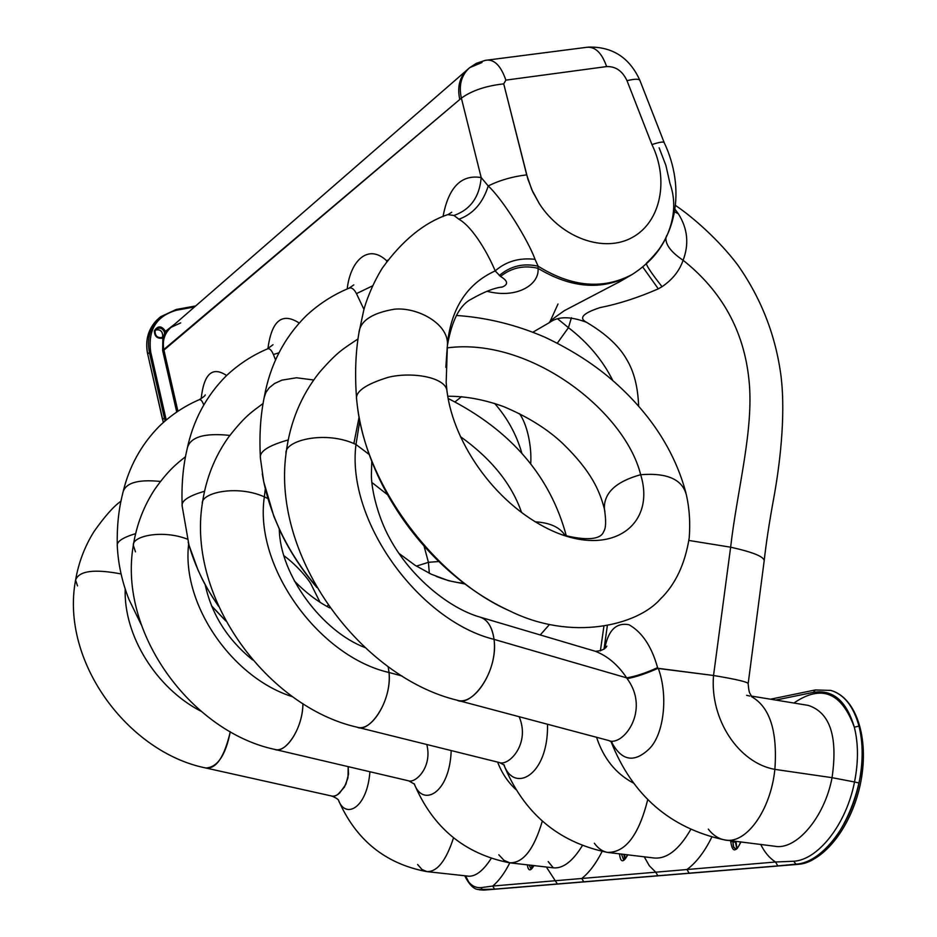 <?xml version="1.0" encoding="UTF-8"?>
<svg xmlns="http://www.w3.org/2000/svg" width="937" height="937" viewBox="0 0 937 937"><rect width="100%" height="100%" fill="white"/><g stroke="black" fill="none" stroke-linecap="round" stroke-linejoin="round"><path stroke-width="1.41" d="M748.148 683.834C748.698 682.206 737.161 679.419 713.537 675.495C709.777 719.347 738.602 762.964 774.864 769.371C777.616 731.364 769.909 707.177 751.755 696.788C769.909 707.177 777.616 731.364 774.864 769.371C738.602 762.964 709.777 719.347 713.537 675.495C736.974 679.395 748.522 682.159 748.171 683.799C749.108 694.785 749.823 692.162 751.708 696.8M749.776 696.062L746.648 695.336M633.435 783.063C615.808 773.693 603.522 758.431 596.576 737.302C603.522 758.431 615.808 773.693 633.435 783.063M516.018 789.657C507.913 782.184 501.787 772.99 497.617 762.097C501.787 772.99 507.913 782.184 516.018 789.657M627.146 678.657C650.899 710.832 622.473 746.988 608.663 740.511C622.484 746.988 650.899 710.832 627.146 678.657C635.883 677.041 646.097 673.621 657.797 668.409L657.598 667.648C651.637 646.425 642.091 632.112 628.961 624.733C616.253 622.297 608.172 630.285 604.705 648.673C608.172 630.285 616.253 622.297 628.961 624.733C642.091 632.112 651.637 646.425 657.598 667.648C645.827 673.012 635.52 676.409 626.677 677.873L627.146 678.657L626.677 677.873L494.033 639.374C419.577 621.055 346.151 521.288 355.978 444.489C346.151 521.288 419.577 621.055 494.045 639.374C492.3 627.029 487.603 619.591 479.943 617.085C487.463 619.404 492.159 626.83 494.045 639.374L626.677 677.873C617.916 664.755 607.41 655.877 595.147 651.227C607.41 655.877 617.916 664.755 626.677 677.873C635.52 676.409 645.827 673.012 657.598 667.648L658.289 668.339C668.479 696.086 663.818 734.385 649.4 748.686C634.15 763.35 621.465 761.008 611.334 741.647C621.465 761.008 634.15 763.35 649.4 748.686C663.818 734.385 668.479 696.097 658.289 668.339L713.537 675.495L730.637 547.196C753.442 552.256 764.604 556.883 764.147 561.076L748.194 683.471M600.383 650.887L603.85 626.654L600.383 650.887M355.978 444.489L369.108 454.422L355.978 444.501L359.796 420.795L355.978 444.501C325.631 429.907 283.97 440.554 286.043 453.449C283.97 440.554 325.631 429.907 355.978 444.489M371.79 461.625L371.72 463.112L371.79 461.625M494.045 639.374C498.297 673.691 470.315 707.704 457.01 700.185C474.79 706.568 498.425 668.093 494.033 639.374M264.351 496.844L267.841 498.543L264.351 496.844C253.786 567.096 319.447 656.72 389.042 672.497C319.447 656.72 253.786 567.096 264.351 496.844L265.288 488.903L264.351 496.844C236.874 484.499 200.6 492.803 202.275 503.743C200.6 492.803 236.874 484.499 264.351 496.844M388.164 666.652L389.042 672.497C391.865 703.148 368.346 733.507 357.161 727.206C372.001 732.453 392.053 698.299 389.042 672.497L388.164 666.652M292.66 696.777C232.376 677.978 181.286 604.4 188.665 544.057C181.286 604.4 232.376 677.978 292.66 696.777M302.909 703.652C302.651 730.86 283.899 754.121 274.846 749.424C286.652 753.43 303.084 726.796 302.909 703.652M408.462 780.79L408.473 780.79C415.349 783.519 432.601 767.368 426.803 744.505C432.601 767.368 415.337 783.519 408.462 780.79L274.846 749.424C192.132 732.02 117.945 633.365 133.323 545.264C132.14 536.163 162.066 529.358 187.341 539.115C162.078 529.358 132.14 536.163 133.323 545.264L135.467 551.858M200.928 711.206C156.303 688.203 123.543 635.602 125.207 588.963C123.543 635.602 156.303 688.203 200.928 711.206M230.291 731.727C224.353 757.061 216.201 769.148 205.847 768C217.501 767.368 225.641 755.269 230.291 731.727M121.084 573.948C94.087 568.794 78.919 570.856 75.569 580.12C78.919 570.856 94.087 568.794 121.084 573.936M447.16 347.885C530.26 336.805 624.979 411.226 640.662 474.708C615.761 481.641 603.674 493.073 604.412 508.978L604.904 511.543L604.412 508.978C603.674 493.073 615.761 481.641 640.662 474.708C624.979 411.226 530.26 336.805 447.16 347.885M686.54 495.568C682.757 479.545 667.46 472.588 640.662 474.708C655.841 523.42 614.18 556.637 555.875 532.403C614.18 556.637 655.841 523.42 640.662 474.708C667.46 472.588 682.757 479.545 686.54 495.568C689.48 509.049 690.37 523.139 689.222 537.815C685.052 564.097 675.39 584.559 660.234 599.2C637.523 625.166 571.968 641.798 509.681 610.901C432.051 575.388 367.679 490.168 357.243 405.007C366.426 489.243 438.996 580.19 509.681 610.889C438.996 580.19 366.426 489.243 357.243 405.007L356.646 399.549C355.018 391.713 365.547 384.299 388.234 377.318C411.636 371.439 446.387 377.189 447.008 391.291C446.399 377.189 411.636 371.439 388.234 377.318C365.547 384.299 355.018 391.713 356.646 399.549L356.646 399.549C354.736 375.128 355.498 352.944 358.918 332.986C360.066 320.899 372.001 312.958 394.7 309.151C417.48 307.149 447.09 323.124 447.476 343.176L446.164 382.507L447.476 343.176C447.09 323.136 417.469 307.149 394.7 309.151C372.001 312.958 360.066 320.899 358.918 332.998L363.673 310.498C365.442 303.365 371.579 285.375 382.331 268.087C402.278 240.493 424.074 222.678 447.722 214.632L454 215.487L458.884 219.223C473.63 227.527 489.161 256.129 495.193 270.91C467.446 283.536 451.54 307.629 447.476 343.176C451.54 307.629 467.446 283.536 495.193 270.91L500.51 276.438C507.877 280.831 508.522 284.344 502.431 286.98L501.014 287.284L502.431 286.98C508.522 284.344 507.877 280.831 500.51 276.438C511.508 267.701 523.994 264.984 537.979 268.322L538.143 266.225C571.629 287.027 602.878 289.826 631.913 274.623L632.78 274.119M460.383 436.595C491.351 458.755 511.754 484.066 521.593 512.527C511.754 484.066 491.351 458.755 460.383 436.595M499.362 762.531L499.362 762.531C508.486 766.489 530.705 744.001 519.157 716.711C530.705 744.001 508.475 766.501 499.362 762.531L357.161 727.206C268.497 707.33 187.201 599.399 202.275 503.743L202.275 503.801M565.257 535.73C560.162 527.367 550.136 522.729 535.168 521.815C550.136 522.729 560.162 527.367 565.257 535.73M371.813 482.414L387.274 494.513L371.813 482.414M424.121 546.318L428.432 562.317L424.121 546.318M438.703 561.521L428.432 562.317L429.322 573.303L428.432 562.317L438.703 561.521M331.686 796.181L334.579 796.11L337.812 794.564L344.441 787.08L347.978 777.909L348.189 766.642L348.505 774.313L345.87 784.339L339.51 793.229L336.16 795.513L333.08 796.333L205.847 768C128.392 752.563 60.179 661.745 75.569 580.12L77.513 585.906M510.372 611.205L509.681 610.889M464.998 584.02L448.518 580.682L431.231 574.205L448.518 580.682L464.998 584.02M262.29 473.853L263.695 481.63C271.847 519.672 289.322 554.552 316.12 586.269C289.322 554.552 271.847 519.672 263.695 481.63L262.29 473.853M260.463 458.591L260.439 458.298C258.952 451.704 268.193 445.59 288.174 439.957C268.193 445.59 258.952 451.704 260.439 458.298L260.463 458.591M294.347 580.963C305.485 592.407 317.268 601.39 329.683 607.89L329.379 607.726M218.45 606.18C202.837 582.486 202.111 578.434 198.035 570.047L188.969 545.111C195.224 566.475 204.98 586.679 218.251 605.724C204.98 586.679 195.224 566.475 188.969 545.111L188.185 542.289M416.403 566.135L428.432 562.317M188.969 545.111L182.188 506.249C180.993 500.955 188.442 495.954 204.512 491.257C188.442 495.954 180.993 500.955 182.188 506.249L182.188 506.308M225.782 620.95L211.563 605.946M122.642 493.776L122.642 493.764C124.398 483.187 137.001 479.076 160.438 481.442C137.001 479.076 124.398 483.187 122.642 493.764C118.566 509.751 116.785 527.215 117.289 546.13L117.289 546.142C116.329 541.785 122.442 537.615 135.607 533.633C122.442 537.615 116.329 541.785 117.289 546.13C118.191 564.215 122.103 582.041 129.037 599.61L141.124 624.464M327.013 606.438L328.126 605.208M353.87 443.541L359.094 417.07M447.019 391.83L447.008 391.291C453.567 444.126 497.313 507.655 555.875 532.403M264.187 397.475L265.897 392.427L269.247 387.766L274.529 383.538L281.885 380.153L296.467 377.775L313.672 379.989L296.467 377.775L281.885 380.153L274.529 383.526L269.247 387.766L265.897 392.427L264.187 397.499M182.188 506.249C181.356 485.788 182.938 466.977 186.943 449.83C188.887 437.415 203.177 432.601 229.823 435.412C203.177 432.601 188.887 437.415 186.943 449.83L186.931 449.865M627.005 80.676L651.941 144.591C669.194 179.822 660.866 221.729 632.604 237.284C604.588 253.236 561.755 238.396 539.454 203.856L532.778 191.862L527.894 179.178L503.731 83.861L505.863 80.125L606.637 66.574C615.656 66.269 622.437 70.966 627.005 80.676C622.437 70.966 615.656 66.269 606.637 66.574C601.823 52.882 595.194 46.463 586.738 47.307C595.194 46.463 601.823 52.882 606.637 66.574L505.863 80.125C501.002 66.023 494.56 59.371 486.502 60.155C494.56 59.371 501.002 66.023 505.863 80.125L503.731 83.861C485.94 85.853 471.815 90.608 461.367 98.139L459.774 99.486C456.998 86.567 459.774 76.424 468.102 69.045C459.774 76.424 456.998 86.567 459.774 99.486L163.928 350.122C162.124 340.74 164.525 333.127 171.143 327.282C164.525 333.127 162.124 340.74 163.928 350.122L177.925 411.238L163.928 350.122L162.651 350.52L461.367 98.139C458.58 85.197 461.355 75.042 469.695 67.663C461.355 75.042 458.58 85.197 461.367 98.139C471.815 90.608 485.94 85.853 503.731 83.861L526.688 174.868C512.34 176.589 499.526 180.291 488.236 185.971L481.185 177.561L461.367 98.139L481.185 177.561L488.236 185.971C499.526 180.291 512.34 176.589 526.688 174.868L531.829 189.789L539.454 203.856C561.755 238.396 604.588 253.236 632.604 237.284C660.866 221.729 669.194 179.822 651.941 144.591L627.005 80.676C635.145 78.731 639.491 78.755 640.03 80.746C639.491 78.755 635.145 78.731 627.005 80.676M482.005 62.486L469.695 67.663L171.143 327.282L180.7 322.89M631.55 274.834L630.109 275.677C601.683 290.622 570.973 288.174 537.979 268.322L538.143 266.225L535.062 259.338L538.143 266.225C571.629 287.027 602.878 289.826 631.913 274.623C680.356 244.182 685.064 186.522 664.274 142.811C663.946 141.405 659.835 141.991 651.941 144.591C659.765 142.014 663.864 141.417 664.274 142.811L640.03 80.746M165.088 420.936L164.397 418.078L165.685 417.691L166.224 419.963L165.685 417.691L164.397 418.078L149.44 352.499L150.716 352.101L165.685 417.691L150.716 352.101L149.44 352.499C146.641 337.894 150.318 325.994 160.485 316.8L176.203 309.479L176.73 310.182C156.409 315.921 147.73 329.894 150.716 352.101C147.73 329.894 156.409 315.921 176.73 310.182L176.203 309.479L160.485 316.8C150.318 325.994 146.641 337.894 149.44 352.499L165.088 420.936M176.308 309.491L195.657 305.966M194.533 306.938L176.73 310.182L194.533 306.938M162.733 336.172L162.769 336.008C162.593 331.206 160.192 329.203 155.565 330.011C160.192 329.203 162.593 331.206 162.769 336.008L164.748 334.298L162.769 336.008L162.171 337.449L162.769 336.008L162.183 337.437L163.143 336.828L165.287 334.04L164.748 334.298L164.467 332.143L165.732 331.698C161.773 325.607 157.978 325.326 154.347 330.831C154.511 336.512 157.346 338.948 162.839 338.128L162.101 337.472L162.839 338.128C157.346 338.948 154.511 336.512 154.347 330.831L154.992 331.417L154.347 330.831C157.978 325.326 161.773 325.607 165.732 331.698L162.839 338.128L162.651 350.52L176.73 412.034L162.651 350.52L162.839 338.128L165.732 331.698L175.324 323.652L164.467 332.143C162.616 328.231 159.946 327.189 156.42 329.028L155.027 331.253M162.066 337.496C157.486 338.187 155.12 336.149 154.992 331.417C155.12 336.149 157.486 338.187 162.066 337.496L164.49 335.165M163.354 422.458L162.616 419.425L164.397 418.078L162.616 419.425L147.695 353.999L149.44 352.499L147.695 353.999C144.907 339.428 148.573 327.552 158.728 318.381C148.573 327.552 144.907 339.428 147.695 353.999L163.354 422.458M162.64 419.553L163.296 422.517M147.73 354.151L162.558 419.507M156.233 329.203L156.42 329.028C159.946 327.189 162.616 328.231 164.467 332.143L164.514 335.118M658.313 288.842L662.049 286.687C672.461 279.636 679.477 270.84 683.108 260.263C722.029 291.208 743.99 331.089 748.968 379.895C754.25 428.818 737.161 489.887 730.637 547.196L688.906 540.45L730.637 547.196C737.161 489.887 754.25 428.818 748.968 379.895C743.99 331.089 722.029 291.208 683.108 260.263C689.245 244.007 687.653 228.487 678.318 213.718L674.863 209.115L678.318 213.718C687.653 228.487 689.245 244.007 683.108 260.263C671.466 252.463 665.727 245.119 665.891 238.244C665.727 245.119 671.466 252.463 683.108 260.263C679.477 270.84 672.461 279.636 662.049 286.687C652.902 275.115 647.69 267.584 646.425 264.105C647.69 267.584 652.902 275.115 662.049 286.687L658.313 288.842L642.852 267.15L658.313 288.842C638.132 297.661 618.689 303.928 599.996 307.617C582.99 313.192 578.469 318.065 586.421 322.246C578.469 318.065 582.99 313.181 599.996 307.617C618.689 303.928 638.132 297.661 658.313 288.842M764.17 561.017C764.498 556.836 753.325 552.233 730.637 547.196L713.537 675.495L657.797 668.409M667.531 234.262C662.775 245.389 655.923 255.028 646.975 263.168C655.923 255.028 662.775 245.389 667.531 234.262C674.898 216.599 675.706 199.651 669.967 183.429L665.891 165.38L659.121 147.788M674.734 209.97L675.975 210.509M674.441 211.785L678.318 213.718M557.995 304.021L549.632 322.469C548.461 322.258 553.369 318.322 564.367 310.651L620.47 281.276L564.367 310.651C553.369 318.322 548.461 322.258 549.632 322.469L532.954 332.166M568.454 327.669C588.026 342.743 602.819 360.394 612.821 380.609C602.819 360.394 588.026 342.743 568.454 327.669L571.394 317.748L568.454 327.669L557.855 319.013L568.454 327.669L557.316 343.165L568.454 327.669M494.631 403.437C507.526 418.171 516.603 434.791 521.862 453.285C516.603 434.791 507.526 418.171 494.631 403.437M454.984 401.903L461.566 396.644L454.984 401.903M535.062 259.338C528.398 240.797 503.45 200.085 488.236 185.971C503.45 200.085 528.398 240.797 535.062 259.338C519.309 257.546 506.027 261.4 495.193 270.91C506.027 261.4 519.309 257.546 535.062 259.338M631.913 274.623L630.109 275.677C601.683 290.622 570.973 288.174 537.979 268.322C539.958 283.606 518.161 299.325 486.959 291.278C518.161 299.325 539.958 283.606 537.979 268.322C523.994 264.984 511.508 267.701 500.51 276.438L495.193 270.91C489.161 256.129 473.63 227.527 458.884 219.223C473.009 214.163 482.801 203.083 488.236 185.971C482.801 203.083 473.009 214.163 458.884 219.223L454 215.487C470.491 209.56 479.545 196.922 481.185 177.561C479.545 196.922 470.491 209.56 454 215.487M538.143 266.225C523.502 262.875 510.56 265.979 499.316 275.513M443.014 216.634C448.495 187.306 461.215 174.282 481.185 177.561C461.215 174.282 448.495 187.306 443.014 216.634M356.458 293.621L363.966 309.433L356.458 293.621C353.963 288.842 351.375 287.073 348.716 288.315C351.375 287.073 353.963 288.842 356.458 293.621L372.633 285.82L356.458 293.621M386.805 260.908L386.7 261.681L386.805 260.908C368.288 243.105 350.321 260.744 347.194 288.971C350.321 260.744 368.288 243.105 386.805 260.908L387.848 260.123L386.805 260.908M273.405 354.491L275.525 359.843L273.405 354.491C271.402 349.829 269.341 348.002 267.209 348.997C269.341 348.002 271.402 349.829 273.405 354.491L278.793 352.886L273.405 354.491M267.888 348.693C271.671 320.571 282.084 312.009 299.137 322.996C282.084 312.009 271.671 320.571 267.888 348.693M122.642 493.764C128.638 467.481 140.855 444.981 159.267 426.276C170.956 415.068 184.179 406.26 198.925 399.83C200.577 399.057 202.169 400.72 203.727 404.819M226.625 375.514C212.359 366.027 203.879 373.746 201.174 398.67C203.879 373.746 212.359 366.027 226.625 375.514M708.29 829.128C713.186 835.406 718.866 839.037 725.32 840.02C746.274 844.167 770.741 810.224 774.864 769.371C770.694 810.903 745.512 845.057 724.395 839.88C670.06 828.156 632.252 795.337 610.959 741.425M608.64 740.499L457.01 700.185C361.623 677.123 271.753 558.019 286.043 453.449C289.884 422.704 300.953 395.777 319.224 372.657C338.433 350.579 343.703 348.705 358.098 338.866M503.907 764.744C514.085 793.709 548.684 775.508 547.513 724.242C548.684 775.508 514.097 793.709 503.907 764.744M594.327 843.206C598.263 848.606 602.819 851.698 607.996 852.483C625.705 852.33 638.952 834.715 647.736 799.624C638.741 835.312 625.26 852.893 607.305 852.365C558.089 842.258 523.56 813 503.731 764.592M402.078 676.01L389.042 672.497L402.078 676.01M414.295 783.882C422.622 807.471 449.772 793.662 451.189 750.56C449.772 793.662 422.622 807.471 414.295 783.882M498.812 854.778L504.012 860.365L510.009 862.86C523.326 862.989 534.09 849.086 542.312 821.128C533.914 849.543 522.975 863.422 509.482 862.778C464.506 853.912 432.753 827.594 414.213 783.8M338.386 799.964C345.366 819.5 367.199 808.444 369.916 771.737C367.199 808.444 345.366 819.5 338.386 799.964M417.621 864.476L421.943 869.454L426.956 871.633C437.286 871.878 446.141 860.623 453.52 837.854C446 860.986 437.005 872.23 426.546 871.574C385.142 863.703 355.744 839.821 338.351 799.917M690.71 829.55C679.02 849.672 666.816 859.147 654.096 857.999C666.816 859.147 679.02 849.672 690.71 829.55M832.056 777.675C824.619 817.415 796.122 850.737 774.536 846.205C796.122 850.737 824.619 817.415 832.056 777.675L774.864 769.371L832.056 777.675C837.994 736.611 830.065 712.518 808.28 705.397C830.065 712.518 837.994 736.611 832.056 777.675L854.521 781.973L832.056 777.675M582.357 845.619C572.659 861.372 562.973 868.775 553.31 867.826C562.973 868.775 572.659 861.372 582.357 845.619M491.222 858.374C483.117 871.012 475.293 876.938 467.739 876.154C475.293 876.938 483.117 871.012 491.222 858.374M711.804 837.116C704.636 851.721 696.367 862.52 686.985 869.524L655.724 872.195L649.318 865.753L644.211 856.746L649.318 865.753L655.724 872.195L657.833 875.744L494.56 889.131L478.186 889.518L482.719 889.904L480.88 887.655C474.099 888.053 468.828 884.118 465.057 875.837C468.828 884.118 474.099 888.053 480.88 887.655L482.719 889.904L494.56 889.131L492.721 886.051L480.88 887.655L492.721 886.051L494.56 889.131L483.363 890.056L478.866 889.681L483.363 890.056L557.374 883.978L546.33 866.971L557.374 883.978L583.751 881.822L581.76 878.484L555.43 880.721L581.76 878.484L583.751 881.822L557.374 883.978L657.833 875.744L655.724 872.195L686.985 869.524L689.14 873.179L657.833 875.744L689.14 873.179L686.985 869.524L775.52 862.005C769.5 858.116 764.557 852.248 760.692 844.378C764.557 852.248 769.5 858.116 775.52 862.005L777.815 865.905L657.833 875.744L777.815 865.905L775.52 862.005L793.662 861.232L775.52 862.005L686.985 869.524C696.367 862.52 704.636 851.721 711.804 837.116M854.333 727.206C858.421 743.638 858.491 761.898 854.521 781.973C846.17 824.806 817.767 860.072 793.662 861.232L795.97 864.148L777.815 865.905L795.97 864.148L793.662 861.232C817.767 860.072 846.17 824.806 854.521 781.973L859.006 782.981C850.128 827.312 820.683 863.071 795.97 864.148C820.683 863.071 850.128 827.312 859.006 782.981L854.521 781.973C858.491 761.898 858.421 743.638 854.333 727.206L858.983 726.105C863.2 743.24 863.211 762.203 859.006 782.981C863.2 762.226 863.2 743.287 859.006 726.163C874.619 778.682 835.347 864.523 796.743 864.347L777.815 865.905L796.743 864.347C835.371 864.523 874.643 778.624 858.983 726.105L854.333 727.206C846.544 700.876 832.899 689.257 813.41 692.349L776.129 699.986L813.41 692.349L815.249 689.972L813.41 692.349C832.899 689.257 846.544 700.876 854.333 727.206C841.496 692.314 821.386 684.233 794.014 702.949C821.386 684.233 841.496 692.314 854.333 727.206M602.128 851.417C596.026 863.539 589.244 872.558 581.76 878.484L655.724 872.195L581.76 878.484C589.244 872.558 596.026 863.539 602.128 851.417M509.822 862.836C504.563 873.19 498.859 880.932 492.721 886.051L555.43 880.721L492.721 886.051C498.859 880.932 504.563 873.19 509.822 862.836M468.594 881.811L465.654 875.908L468.594 881.811M770.87 699.131L815.249 689.972L830.803 690.393C844.132 694.411 853.525 706.322 858.983 726.105C853.525 706.322 844.132 694.411 830.803 690.393L816.373 690.019M484.066 890.091L797.387 864.418M854.392 727.147L854.157 726.491M732.886 841.613L733.741 847.423L735.475 848.852L733.273 846.416L732.886 841.613L730.719 841.367L735.475 842.281L736.74 848.629L735.475 842.281L732.886 841.613L732.98 840.934L732.886 841.613M740.991 841.906C735.662 852.693 732.242 852.518 730.719 841.367L730.813 840.676L730.719 841.367C732.242 852.518 735.662 852.693 740.991 841.906M735.475 848.852L735.475 848.852C736.213 850.339 737.958 848.008 740.745 841.871M735.639 841.25L736.154 842.609L735.639 841.25M735.885 842.691L736.365 841.332M621.43 854.005L623.644 859.826L621.43 854.005M627.79 854.755C623.304 863.118 620.528 862.79 619.474 853.783C620.528 862.79 623.304 863.118 627.79 854.755M623.89 854.298L624.745 859.428L623.89 854.298M529.124 864.956L530.974 868.892L529.124 864.956M533.985 865.519C530.494 871.539 528.269 871.281 527.32 864.757C528.269 871.281 530.494 871.539 533.985 865.519M531.408 865.226L532.005 868.33L531.408 865.226M371.72 463.112L371.38 475.609C371.567 490.168 377.869 516.931 389.71 538.365C410.91 577.696 449.713 608.511 479.943 617.085L595.147 651.227M279.308 529.323C280.034 575.47 322.75 631.608 364.856 647.49M205.156 584.618C211.645 614.379 227.445 639.467 252.58 659.894M562.563 534.875C602.538 545.041 603.229 531.689 603.803 531.361C605.993 528.058 606.192 520.597 604.412 508.978C599.75 491.339 592.008 471.897 562.645 443.4C547.267 428.912 527.531 416.625 503.438 406.541C484.066 399.56 465.49 396.128 447.71 396.246M371.848 461.765L371.778 462.433M456.307 315.453C486.666 317.502 516.287 324.788 545.17 337.32C572.554 350.309 595.897 365.442 615.211 382.706C651.18 414.868 674.734 451.505 685.872 492.628M202.275 503.743C205.847 478.959 214.62 456.741 228.581 437.099C245.752 415.208 251.538 412.245 263.156 403.449M448.097 398.459C510.923 430.306 550.347 476.172 566.37 536.058M133.335 545.182C136.615 524.673 143.806 505.992 154.898 489.137C168.285 470.304 176.566 463.768 185.596 456.647M320.021 602.233L310.744 583.599C308.542 579.698 297.884 565.948 283.993 555.782M75.592 579.968C78.649 562.399 84.81 546.224 94.087 531.455C104.862 516.205 113.845 506.097 121.037 501.143M436.138 576.337C446.68 580.507 455.897 582.767 463.792 583.107M348.716 288.315C332.846 294.921 318.58 304.162 305.895 316.05C283.888 338.058 270.008 365.09 264.246 397.159C260.439 415.653 259.162 436.021 260.439 458.298L263.695 481.63L273.838 516.322L281.088 533.118C290.693 552.689 302.604 570.809 316.823 587.476M549.504 624.475L540.227 634.958M398.846 553.31L415.173 565.351L431.488 574.322M211.457 605.689L225.712 620.821M447.008 391.291L446.164 382.507M445.836 367.351L447.254 346.971M588.26 47.108C612.329 46.487 629.512 57.532 639.819 80.219M469.695 67.663L476.394 63.318L485.19 60.378L586.738 47.307M158.728 318.381L160.485 316.8L176.203 309.479L195.692 305.93M156.221 329.215L155.038 331.335C155.226 336.078 157.58 338.128 162.101 337.472M157.205 319.74C148.14 328.946 144.954 340.4 147.648 354.092M155.565 330.023C160.098 329.051 162.476 331.077 162.722 336.09M638.624 406.154C637.956 387.145 634.044 371.696 626.888 359.808C622.203 351.41 612.142 337.425 586.421 322.246C570.282 316.202 558.019 316.273 549.632 322.469M764.252 560.115C766.185 542.863 769.3 522.471 773.599 498.941C779.315 468.055 785.979 417.445 781.083 376.615C775.801 335.715 761.301 298.435 737.583 264.773C719.229 240.434 693.345 217.443 675.343 205.332M666.664 235.609C664.052 243.468 657.317 252.662 646.46 263.192M530.717 463.721C531.888 446.469 527.18 424.168 519.438 413.604M501.037 287.272L502.431 286.98C494.525 287.776 484.195 291.805 471.475 299.067C459.962 304.677 451.95 320.079 447.441 345.284M451.763 212.219L448.46 214.339M349.161 288.127L353.799 284.883M186.943 449.83C192.917 420.889 205.953 396.292 226.051 376.053C238.221 364.54 251.936 355.521 267.209 348.997L273.03 344.722M630.109 275.677L618.233 282.576M198.925 399.83C202.907 397.546 205.016 395.906 205.25 394.91M605.864 647.631L606.825 646.155C604.892 649.294 601.074 651.004 595.382 651.297M608.745 740.535L612.072 742.163M604.002 649.189L607.293 626.045M499.55 762.577L504.329 765.131M408.696 780.837L414.529 784.164M331.932 796.227C329.847 794.986 338.292 798.722 338.597 800.268L338.526 800.151M654.096 857.999L608.898 852.588M774.536 846.205L726.362 840.149M808.28 705.397L751.31 696.05M548.192 861.583L553.31 867.826L510.782 862.942M467.868 876.095L427.612 871.703M478.186 889.518C473.63 889.131 469.156 884.563 464.729 875.802M830.803 690.393C856.184 697.538 869.196 737.7 860.904 781.341C852.611 825.075 824.548 862.263 797.586 864.406M479.58 889.845L483.89 890.103M736.962 848.5L736.154 842.609M623.644 859.826L623.562 859.803C623.363 861.372 624.71 859.686 627.603 854.731M625.014 859.206L624.592 854.38M530.974 868.88L533.809 865.495M532.333 867.99L532.064 865.296"/></g></svg>
